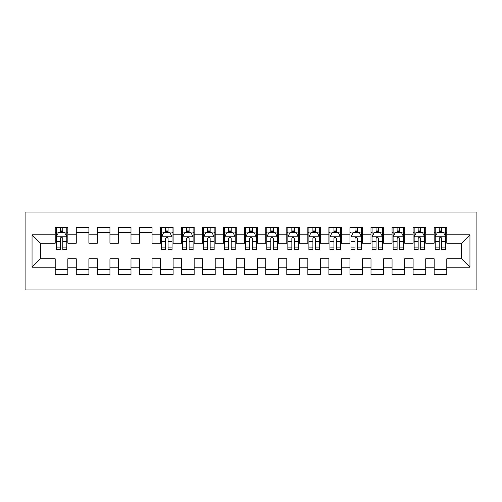 <?xml version="1.0" encoding="UTF-8"?>
<svg xmlns="http://www.w3.org/2000/svg" width="502" height="502" viewBox="0 0 502 502"><rect width="100%" height="100%" fill="white"/><g stroke="black" fill="none" stroke-linecap="round" stroke-linejoin="round"><path stroke-width="0.75" d="M25.1 289.949L476.9 289.949L476.9 212.051L25.1 212.051L25.1 289.949M32.046 267.208L32.046 234.792L55.207 234.792L55.207 243.213L40.467 243.213L40.467 258.787L32.046 267.208L55.207 267.208L55.207 274.682L67.839 274.682L67.839 267.208L76.26 267.208L76.26 274.682L88.892 274.682L88.892 267.208L97.313 267.208L97.313 274.682L109.944 274.682L109.944 267.208L118.365 267.208L118.365 274.682L130.997 274.682L130.997 267.208L139.418 267.208L139.418 274.682L152.05 274.682L152.05 267.208L160.471 267.208L160.471 274.682L173.102 274.682L173.102 267.208L181.523 267.208L181.523 274.682L194.155 274.682L194.155 267.208L202.576 267.208L202.576 274.682L215.207 274.682L215.207 267.208L223.628 267.208L223.628 274.682L236.26 274.682L236.26 267.208L244.681 267.208L244.681 274.682L257.319 274.682L257.319 267.208L265.74 267.208L265.74 274.682L278.372 274.682L278.372 267.208L286.793 267.208L286.793 274.682L299.424 274.682L299.424 267.208L307.845 267.208L307.845 274.682L320.477 274.682L320.477 267.208L328.898 267.208L328.898 274.682L341.529 274.682L341.529 267.208L349.95 267.208L349.95 274.682L362.582 274.682L362.582 267.208L371.003 267.208L371.003 274.682L383.635 274.682L383.635 267.208L392.056 267.208L392.056 274.682L404.687 274.682L404.687 267.208L413.108 267.208L413.108 274.682L425.74 274.682L425.74 267.208L434.161 267.208L434.161 274.682L446.793 274.682L446.793 258.787L461.533 258.787L461.533 243.213L446.793 243.213L446.793 234.792L469.954 234.792L469.954 267.208L446.793 267.208M446.793 234.792L446.793 227.318L434.161 227.318L434.161 234.792L425.74 234.792L425.74 227.318L413.108 227.318L413.108 234.792L404.687 234.792L404.687 227.318L392.056 227.318L392.056 234.792L383.635 234.792L383.635 227.318L371.003 227.318L371.003 234.792L362.582 234.792L362.582 227.318L349.95 227.318L349.95 234.792L341.529 234.792L341.529 227.318L328.898 227.318L328.898 234.792L320.477 234.792L320.477 227.318L307.845 227.318L307.845 234.792L299.424 234.792L299.424 227.318L286.793 227.318L286.793 234.792L278.372 234.792L278.372 227.318L265.74 227.318L265.74 234.792L257.319 234.792L257.319 227.318L244.681 227.318L244.681 234.792L236.26 234.792L236.26 227.318L223.628 227.318L223.628 234.792L215.207 234.792L215.207 227.318L202.576 227.318L202.576 234.792L194.155 234.792L194.155 227.318L181.523 227.318L181.523 234.792L173.102 234.792L173.102 227.318L160.471 227.318L160.471 234.792L152.05 234.792L152.05 227.318L139.418 227.318L139.418 234.792L130.997 234.792L130.997 227.318L118.365 227.318L118.365 234.792L109.944 234.792L109.944 227.318L97.313 227.318L97.313 234.792L88.892 234.792L88.892 227.318L76.26 227.318L76.26 234.792L67.839 234.792L67.839 227.318L55.207 227.318L55.207 234.792M425.74 267.208L425.74 258.787L434.161 258.787L434.161 267.208M469.954 234.792L461.533 243.213M404.687 267.208L404.687 258.787L413.108 258.787L413.108 267.208M434.161 234.792L434.161 243.213L425.74 243.213L425.74 234.792M383.635 267.208L383.635 258.787L392.056 258.787L392.056 267.208M413.108 234.792L413.108 243.213L404.687 243.213L404.687 234.792M362.582 267.208L362.582 258.787L371.003 258.787L371.003 267.208M392.056 234.792L392.056 243.213L383.635 243.213L383.635 234.792M341.529 267.208L341.529 258.787L349.95 258.787L349.95 267.208M371.003 234.792L371.003 243.213L362.582 243.213L362.582 234.792M320.477 267.208L320.477 258.787L328.898 258.787L328.898 267.208M349.95 234.792L349.95 243.213L341.529 243.213L341.529 234.792M299.424 267.208L299.424 258.787L307.845 258.787L307.845 267.208M328.898 234.792L328.898 243.213L320.477 243.213L320.477 234.792M278.372 267.208L278.372 258.787L286.793 258.787L286.793 267.208M307.845 234.792L307.845 243.213L299.424 243.213L299.424 234.792M257.319 267.208L257.319 258.787L265.74 258.787L265.74 267.208M286.793 234.792L286.793 243.213L278.372 243.213L278.372 234.792M236.26 267.208L236.26 258.787L244.681 258.787L244.681 267.208M265.74 234.792L265.74 243.213L257.319 243.213L257.319 234.792M215.207 267.208L215.207 258.787L223.628 258.787L223.628 267.208M244.681 234.792L244.681 243.213L236.26 243.213L236.26 234.792M194.155 267.208L194.155 258.787L202.576 258.787L202.576 267.208M223.628 234.792L223.628 243.213L215.207 243.213L215.207 234.792M173.102 267.208L173.102 258.787L181.523 258.787L181.523 267.208M202.576 234.792L202.576 243.213L194.155 243.213L194.155 234.792M152.05 267.208L152.05 258.787L160.471 258.787L160.471 267.208M181.523 234.792L181.523 243.213L173.102 243.213L173.102 234.792M130.997 267.208L130.997 258.787L139.418 258.787L139.418 267.208M160.471 234.792L160.471 243.213L152.05 243.213L152.05 234.792M109.944 267.208L109.944 258.787L118.365 258.787L118.365 267.208M139.418 234.792L139.418 243.213L130.997 243.213L130.997 234.792M88.892 267.208L88.892 258.787L97.313 258.787L97.313 267.208M118.365 234.792L118.365 243.213L109.944 243.213L109.944 234.792M67.839 267.208L67.839 258.787L76.26 258.787L76.26 267.208M97.313 234.792L97.313 243.213L88.892 243.213L88.892 234.792M40.467 258.787L55.207 258.787L55.207 267.208M76.26 234.792L76.26 243.213L67.839 243.213L67.839 234.792M434.161 232.577L435.215 232.577M445.738 232.577L446.793 232.577M413.108 232.577L414.163 232.577M424.686 232.577L425.74 232.577M392.056 232.577L393.11 232.577M403.633 232.577L404.687 232.577M371.003 232.577L372.057 232.577M382.58 232.577L383.635 232.577M349.95 232.577L351.005 232.577M361.528 232.577L362.582 232.577M328.898 232.577L329.952 232.577M340.475 232.577L341.529 232.577M307.845 232.577L308.893 232.577M319.423 232.577L320.477 232.577M286.793 232.577L287.841 232.577M298.37 232.577L299.424 232.577M265.74 232.577L266.788 232.577M277.317 232.577L278.372 232.577M244.681 232.577L245.735 232.577M256.265 232.577L257.319 232.577M223.628 232.577L224.683 232.577M235.212 232.577L236.26 232.577M202.576 232.577L203.63 232.577M214.159 232.577L215.207 232.577M181.523 232.577L182.577 232.577M193.107 232.577L194.155 232.577M160.471 232.577L161.525 232.577M172.048 232.577L173.102 232.577M139.418 232.577L152.05 232.577M118.365 232.577L130.997 232.577M97.313 232.577L109.944 232.577M76.26 232.577L88.892 232.577M55.207 232.577L56.262 232.577M66.785 232.577L67.839 232.577M55.207 269.423L67.839 269.423M76.26 269.423L88.892 269.423M97.313 269.423L109.944 269.423M118.365 269.423L130.997 269.423M139.418 269.423L152.05 269.423M160.471 269.423L173.102 269.423M181.523 269.423L194.155 269.423M202.576 269.423L215.207 269.423M223.628 269.423L236.26 269.423M244.681 269.423L257.319 269.423M265.74 269.423L278.372 269.423M286.793 269.423L299.424 269.423M307.845 269.423L320.477 269.423M328.898 269.423L341.529 269.423M349.95 269.423L362.582 269.423M371.003 269.423L383.635 269.423M392.056 269.423L404.687 269.423M413.108 269.423L425.74 269.423M434.161 269.423L446.793 269.423M32.046 234.792L40.467 243.213M461.533 258.787L469.954 267.208M62.788 230.054L60.259 230.054M66.785 247.097L62.788 247.097L62.788 249.739L66.785 249.739L66.785 236.894L64.683 232.683L58.364 232.683L56.262 236.894L56.262 249.739L60.259 249.739L60.259 247.097L56.262 247.097M56.262 236.894L56.262 227.318M66.785 236.894L66.785 227.318M60.259 232.683L60.259 227.318M62.788 227.318L62.788 232.683M62.788 247.097L62.788 238.475C61.947 236.85 61.1 236.85 60.259 238.475L60.259 247.097M62.788 232.577L60.259 232.577M168.051 230.054L165.522 230.054M172.048 247.097L168.051 247.097L168.051 249.739L172.048 249.739L172.048 236.894L169.946 232.683L163.627 232.683L161.525 236.894L161.525 249.739L165.522 249.739L165.522 247.097L161.525 247.097M161.525 236.894L161.525 227.318M172.048 236.894L172.048 227.318M165.522 232.683L165.522 227.318M168.051 227.318L168.051 232.683M168.051 247.097L168.051 238.475C167.21 236.85 166.369 236.85 165.522 238.475L165.522 247.097M168.051 232.577L165.522 232.577M189.103 230.054L186.575 230.054M193.107 247.097L189.103 247.097L189.103 249.739L193.107 249.739L193.107 236.894L190.998 232.683L184.686 232.683L182.577 236.894L182.577 249.739L186.575 249.739L186.575 247.097L182.577 247.097M182.577 236.894L182.577 227.318M193.107 236.894L193.107 227.318M186.575 232.683L186.575 227.318M189.103 227.318L189.103 232.683M189.103 247.097L189.103 238.475C188.263 236.85 187.422 236.85 186.575 238.475L186.575 247.097M189.103 232.577L186.575 232.577M210.156 230.054L207.633 230.054M214.159 247.097L210.156 247.097L210.156 249.739L214.159 249.739L214.159 236.894L212.051 232.683L205.738 232.683L203.63 236.894L203.63 249.739L207.633 249.739L207.633 247.097L203.63 247.097M203.63 236.894L203.63 227.318M214.159 236.894L214.159 227.318M207.633 232.683L207.633 227.318M210.156 227.318L210.156 232.683M210.156 247.097L210.156 238.475C209.315 236.85 208.474 236.85 207.633 238.475L207.633 247.097M210.156 232.577L207.633 232.577M231.209 230.054L228.686 230.054M235.212 247.097L231.209 247.097L231.209 249.739L235.212 249.739L235.212 236.894L233.104 232.683L226.791 232.683L224.683 236.894L224.683 249.739L228.686 249.739L228.686 247.097L224.683 247.097M224.683 236.894L224.683 227.318M235.212 236.894L235.212 227.318M228.686 232.683L228.686 227.318M231.209 227.318L231.209 232.683M231.209 247.097L231.209 238.475C230.368 236.85 229.527 236.85 228.686 238.475L228.686 247.097M231.209 232.577L228.686 232.577M252.261 230.054L249.739 230.054M256.265 247.097L252.261 247.097L252.261 249.739L256.265 249.739L256.265 236.894L254.156 232.683L247.844 232.683L245.735 236.894L245.735 249.739L249.739 249.739L249.739 247.097L245.735 247.097M245.735 236.894L245.735 227.318M256.265 236.894L256.265 227.318M249.739 232.683L249.739 227.318M252.261 227.318L252.261 232.683M252.261 247.097L252.261 238.475C251.42 236.85 250.58 236.85 249.739 238.475L249.739 247.097M252.261 232.577L249.739 232.577M273.314 230.054L270.791 230.054M277.317 247.097L273.314 247.097L273.314 249.739L277.317 249.739L277.317 236.894L275.209 232.683L268.896 232.683L266.788 236.894L266.788 249.739L270.791 249.739L270.791 247.097L266.788 247.097M266.788 236.894L266.788 227.318M277.317 236.894L277.317 227.318M270.791 232.683L270.791 227.318M273.314 227.318L273.314 232.683M273.314 247.097L273.314 238.475C272.473 236.85 271.632 236.85 270.791 238.475L270.791 247.097M273.314 232.577L270.791 232.577M294.367 230.054L291.844 230.054M298.37 247.097L294.367 247.097L294.367 249.739L298.37 249.739L298.37 236.894L296.262 232.683L289.949 232.683L287.841 236.894L287.841 249.739L291.844 249.739L291.844 247.097L287.841 247.097M287.841 236.894L287.841 227.318M298.37 236.894L298.37 227.318M291.844 232.683L291.844 227.318M294.367 227.318L294.367 232.683M294.367 247.097L294.367 238.475C293.526 236.85 292.685 236.85 291.844 238.475L291.844 247.097M294.367 232.577L291.844 232.577M315.425 230.054L312.897 230.054M319.423 247.097L315.425 247.097L315.425 249.739L319.423 249.739L319.423 236.894L317.314 232.683L311.002 232.683L308.893 236.894L308.893 249.739L312.897 249.739L312.897 247.097L308.893 247.097M308.893 236.894L308.893 227.318M319.423 236.894L319.423 227.318M312.897 232.683L312.897 227.318M315.425 227.318L315.425 232.683M315.425 247.097L315.425 238.475C314.585 236.85 313.737 236.85 312.897 238.475L312.897 247.097M315.425 232.577L312.897 232.577M336.478 230.054L333.949 230.054M340.475 247.097L336.478 247.097L336.478 249.739L340.475 249.739L340.475 236.894L338.373 232.683L332.054 232.683L329.952 236.894L329.952 249.739L333.949 249.739L333.949 247.097L329.952 247.097M329.952 236.894L329.952 227.318M340.475 236.894L340.475 227.318M333.949 232.683L333.949 227.318M336.478 227.318L336.478 232.683M336.478 247.097L336.478 238.475C335.637 236.85 334.79 236.85 333.949 238.475L333.949 247.097M336.478 232.577L333.949 232.577M357.531 230.054L355.002 230.054M361.528 247.097L357.531 247.097L357.531 249.739L361.528 249.739L361.528 236.894L359.426 232.683L353.107 232.683L351.005 236.894L351.005 249.739L355.002 249.739L355.002 247.097L351.005 247.097M351.005 236.894L351.005 227.318M361.528 236.894L361.528 227.318M355.002 232.683L355.002 227.318M357.531 227.318L357.531 232.683M357.531 247.097L357.531 238.475C356.69 236.85 355.843 236.85 355.002 238.475L355.002 247.097M357.531 232.577L355.002 232.577M378.583 230.054L376.054 230.054M382.58 247.097L378.583 247.097L378.583 249.739L382.58 249.739L382.58 236.894L380.478 232.683L374.159 232.683L372.057 236.894L372.057 249.739L376.054 249.739L376.054 247.097L372.057 247.097M372.057 236.894L372.057 227.318M382.58 236.894L382.58 227.318M376.054 232.683L376.054 227.318M378.583 227.318L378.583 232.683M378.583 247.097L378.583 238.475C377.742 236.85 376.902 236.85 376.054 238.475L376.054 247.097M378.583 232.577L376.054 232.577M399.636 230.054L397.107 230.054M403.633 247.097L399.636 247.097L399.636 249.739L403.633 249.739L403.633 236.894L401.531 232.683L395.212 232.683L393.11 236.894L393.11 249.739L397.107 249.739L397.107 247.097L393.11 247.097M393.11 236.894L393.11 227.318M403.633 236.894L403.633 227.318M397.107 232.683L397.107 227.318M399.636 227.318L399.636 232.683M399.636 247.097L399.636 238.475C398.795 236.85 397.954 236.85 397.107 238.475L397.107 247.097M399.636 232.577L397.107 232.577M420.689 230.054L418.16 230.054M424.686 247.097L420.689 247.097L420.689 249.739L424.686 249.739L424.686 236.894L422.584 232.683L416.265 232.683L414.163 236.894L414.163 249.739L418.16 249.739L418.16 247.097L414.163 247.097M414.163 236.894L414.163 227.318M424.686 236.894L424.686 227.318M418.16 232.683L418.16 227.318M420.689 227.318L420.689 232.683M420.689 247.097L420.689 238.475C419.848 236.85 419.007 236.85 418.16 238.475L418.16 247.097M420.689 232.577L418.16 232.577M441.741 230.054L439.212 230.054M445.738 247.097L441.741 247.097L441.741 249.739L445.738 249.739L445.738 236.894L443.636 232.683L437.317 232.683L435.215 236.894L435.215 249.739L439.212 249.739L439.212 247.097L435.215 247.097M435.215 236.894L435.215 227.318M445.738 236.894L445.738 227.318M439.212 232.683L439.212 227.318M441.741 227.318L441.741 232.683M441.741 247.097L441.741 238.475C440.9 236.85 440.059 236.85 439.212 238.475L439.212 247.097M441.741 232.577L439.212 232.577M66.735 236.787L56.312 236.787M56.262 232.934L58.238 232.934M64.808 232.934L66.785 232.934M60.259 241.456L56.262 241.456M66.785 241.456L62.788 241.456M62.788 231.391L60.259 231.391M171.998 236.787L161.575 236.787M161.525 232.934L163.501 232.934M170.071 232.934L172.048 232.934M165.522 241.456L161.525 241.456M172.048 241.456L168.051 241.456M168.051 231.391L165.522 231.391M193.05 236.787L182.628 236.787M182.577 232.934L184.554 232.934M191.124 232.934L193.107 232.934M186.575 241.456L182.577 241.456M193.107 241.456L189.103 241.456M189.103 231.391L186.575 231.391M214.103 236.787L203.68 236.787M203.63 232.934L205.607 232.934M212.177 232.934L214.159 232.934M207.633 241.456L203.63 241.456M214.159 241.456L210.156 241.456M210.156 231.391L207.633 231.391M235.156 236.787L224.739 236.787M224.683 232.934L226.666 232.934M233.229 232.934L235.212 232.934M228.686 241.456L224.683 241.456M235.212 241.456L231.209 241.456M231.209 231.391L228.686 231.391M256.208 236.787L245.792 236.787M245.735 232.934L247.718 232.934M254.282 232.934L256.265 232.934M249.739 241.456L245.735 241.456M256.265 241.456L252.261 241.456M252.261 231.391L249.739 231.391M277.261 236.787L266.844 236.787M266.788 232.934L268.771 232.934M275.334 232.934L277.317 232.934M270.791 241.456L266.788 241.456M277.317 241.456L273.314 241.456M273.314 231.391L270.791 231.391M298.32 236.787L287.897 236.787M287.841 232.934L289.823 232.934M296.393 232.934L298.37 232.934M291.844 241.456L287.841 241.456M298.37 241.456L294.367 241.456M294.367 231.391L291.844 231.391M319.372 236.787L308.95 236.787M308.893 232.934L310.876 232.934M317.446 232.934L319.423 232.934M312.897 241.456L308.893 241.456M319.423 241.456L315.425 241.456M315.425 231.391L312.897 231.391M340.425 236.787L330.002 236.787M329.952 232.934L331.929 232.934M338.499 232.934L340.475 232.934M333.949 241.456L329.952 241.456M340.475 241.456L336.478 241.456M336.478 231.391L333.949 231.391M361.478 236.787L351.055 236.787M351.005 232.934L352.981 232.934M359.551 232.934L361.528 232.934M355.002 241.456L351.005 241.456M361.528 241.456L357.531 241.456M357.531 231.391L355.002 231.391M382.53 236.787L372.107 236.787M372.057 232.934L374.034 232.934M380.604 232.934L382.58 232.934M376.054 241.456L372.057 241.456M382.58 241.456L378.583 241.456M378.583 231.391L376.054 231.391M403.583 236.787L393.16 236.787M393.11 232.934L395.087 232.934M401.656 232.934L403.633 232.934M397.107 241.456L393.11 241.456M403.633 241.456L399.636 241.456M399.636 231.391L397.107 231.391M424.636 236.787L414.213 236.787M414.163 232.934L416.139 232.934M422.709 232.934L424.686 232.934M418.16 241.456L414.163 241.456M424.686 241.456L420.689 241.456M420.689 231.391L418.16 231.391M445.688 236.787L435.265 236.787M435.215 232.934L437.192 232.934M443.762 232.934L445.738 232.934M439.212 241.456L435.215 241.456M445.738 241.456L441.741 241.456M441.741 231.391L439.212 231.391"/></g></svg>
